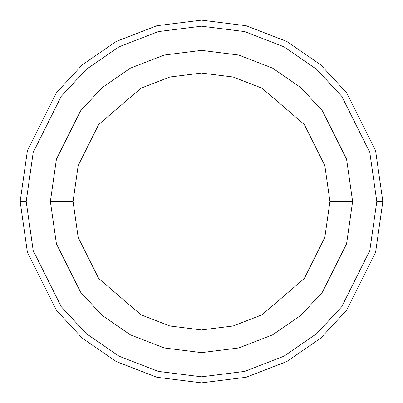 <?xml version="1.0" encoding="UTF-8"?>
<svg xmlns="http://www.w3.org/2000/svg" width="403" height="403" viewBox="0 0 403 403"><rect width="100%" height="100%" fill="white"/><g stroke="black" fill="none" stroke-linecap="round" stroke-linejoin="round"><path stroke-width="0.6" d="M376.805 201.5L369.793 250.585L341.744 306.683L316.768 333.578L283.994 356.181L244.651 371.41L201.5 376.805L158.349 371.41L119.006 356.181L86.232 333.578L61.256 306.683L33.207 250.585L26.195 201.5L20.15 201.5L27.404 252.278L56.42 310.31L82.257 338.132L116.16 361.516L156.858 377.268L201.5 382.85L246.142 377.268L286.84 361.516L320.743 338.132L346.58 310.31L375.596 252.278L382.85 201.5L376.805 201.5L369.793 152.415L341.744 96.317L316.768 69.422L283.994 46.819L244.651 31.59L201.5 26.195L158.349 31.59L119.006 46.819L86.232 69.422L61.256 96.317L33.207 152.415L26.195 201.5L33.207 250.585L61.256 306.683L86.232 333.578L119.006 356.181L158.349 371.41L201.5 376.805L244.651 371.41L283.994 356.181L316.768 333.578L341.744 306.683L369.793 250.585L376.805 201.5L382.85 201.5L375.596 252.278L346.58 310.31L320.743 338.132L286.84 361.516L246.142 377.268L201.5 382.85L156.858 377.268L116.16 361.516L82.257 338.132L56.42 310.31L27.404 252.278L20.15 201.5L27.404 150.722L56.42 92.69L82.257 64.868L116.16 41.484L156.858 25.732L201.5 20.15L246.142 25.732L286.84 41.484L320.743 64.868L346.58 92.69L375.596 150.722L382.85 201.5L375.596 150.722L346.58 92.69L320.743 64.868L286.84 41.484L246.142 25.732L201.5 20.15L156.858 25.732L116.16 41.484L82.257 64.868L56.42 92.69L27.404 150.722L20.15 201.5L26.195 201.5L33.207 152.415L61.256 96.317L86.232 69.422L119.006 46.819L158.349 31.59L201.5 26.195L244.651 31.59L283.994 46.819L316.768 69.422L341.744 96.317L369.793 152.415L376.805 201.5M352.625 201.5L346.58 243.815L322.4 292.175L300.87 315.363L272.619 334.848L238.702 347.975L201.5 352.625L164.298 347.975L130.381 334.848L102.13 315.363L80.6 292.175L56.42 243.815L50.375 201.5L56.42 243.815L80.6 292.175L102.13 315.363L130.381 334.848L164.298 347.975L201.5 352.625L238.702 347.975L272.619 334.848L300.87 315.363L322.4 292.175L346.58 243.815L352.625 201.5L329.946 201.5L324.813 237.468L304.26 278.569L261.945 314.839L233.12 325.997L201.5 329.946L169.88 325.997L141.055 314.839L98.74 278.569L78.187 237.468L73.054 201.5L50.375 201.5L73.054 201.5L78.187 237.468L98.74 278.569L141.055 314.839L169.88 325.997L201.5 329.946L233.12 325.997L261.945 314.839L304.26 278.569L324.813 237.468L329.946 201.5L324.813 165.532L304.26 124.431L261.945 88.161L233.12 77.003L201.5 73.054L169.88 77.003L141.055 88.161L98.74 124.431L78.187 165.532L73.054 201.5L78.187 165.532L98.74 124.431L141.055 88.161L169.88 77.003L201.5 73.054L233.12 77.003L261.945 88.161L304.26 124.431L324.813 165.532L329.946 201.5L352.625 201.5L346.58 159.185L322.4 110.825L300.87 87.637L272.619 68.152L238.702 55.025L201.5 50.375L164.298 55.025L130.381 68.152L102.13 87.637L80.6 110.825L56.42 159.185L50.375 201.5L56.42 159.185L80.6 110.825L102.13 87.637L130.381 68.152L164.298 55.025L201.5 50.375L238.702 55.025L272.619 68.152L300.87 87.637L322.4 110.825L346.58 159.185L352.625 201.5"/></g></svg>
